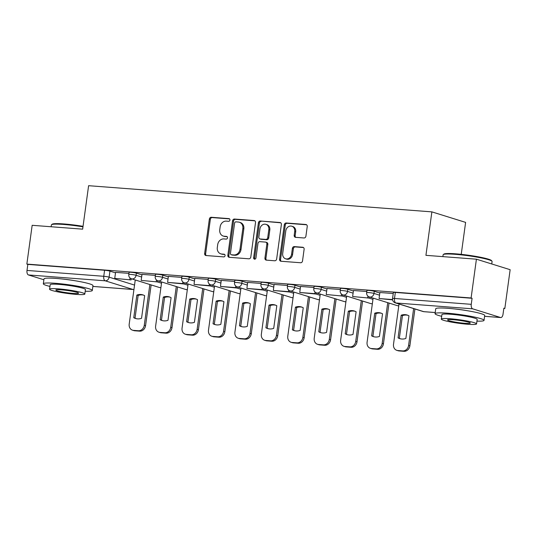 <?xml version="1.0" encoding="UTF-8"?>
<svg xmlns="http://www.w3.org/2000/svg" width="537" height="537" viewBox="0 0 537 537"><rect width="100%" height="100%" fill="white"/><g stroke="black" fill="none" stroke-linecap="round" stroke-linejoin="round"><path stroke-width="0.81" d="M229.937 220.049A1.356 1.161 -72.7 0 0 228.957 218.619L211.289 217.277A1.94 1.658 -72.7 0 0 209.363 219.062L204.644 253.498A1.94 1.658 -72.7 0 0 206.047 255.538L223.714 256.887A1.356 1.161 -72.7 0 0 224.083 254.209L221.794 254.035A6.209 5.303 -72.7 0 1 220.788 253.84A6.209 5.303 -72.7 0 1 217.31 247.503L217.707 244.637A6.209 5.303 -72.7 0 1 223.869 238.918L226.151 239.093A1.356 1.161 -72.7 0 0 226.52 236.414L224.231 236.24A6.209 5.303 -72.7 0 1 223.224 236.045A6.209 5.303 -72.7 0 1 219.754 229.715L220.143 226.842A6.209 5.303 -72.7 0 1 226.305 221.123L228.594 221.298A1.356 1.161 -72.7 0 0 229.937 220.049M303.989 237.972A1.94 1.658 -72.7 0 0 305.909 236.186L307.238 226.527A1.94 1.658 -72.7 0 0 305.835 224.486L286.208 222.989A1.94 1.658 -72.7 0 0 284.288 224.775L279.569 259.21A1.94 1.658 -72.7 0 0 280.972 261.25L300.592 262.747A1.94 1.658 -72.7 0 0 302.519 260.962L304.117 249.289A1.94 1.658 -72.7 0 0 302.714 247.255L294.316 246.611A1.94 1.658 -72.7 0 0 292.39 248.396L291.598 254.182A5.189 4.43 -72.7 0 1 285.603 258.8A5.189 4.43 -72.7 0 1 282.704 253.504L285.805 230.836A5.189 4.43 -72.7 0 1 291.799 226.218A5.189 4.43 -72.7 0 1 294.706 231.514L294.189 235.293A1.94 1.658 -72.7 0 0 295.585 237.334L303.989 237.972M26.85 264.09L32.166 225.305L82.651 229.158L88.605 185.695L431.876 211.873L425.928 255.337L476.413 259.19L471.103 297.975L26.85 264.09L27.837 264.399L27.004 270.44L103.762 276.293A3.954 0.396 7.8 0 1 109.112 277.166L134.539 285.087M255.511 222.58A1.94 1.658 -72.7 0 0 254.115 220.539L234.488 219.042A1.94 1.658 -72.7 0 0 232.561 220.828L227.842 255.263A1.94 1.658 -72.7 0 0 229.245 257.304L248.873 258.8A1.94 1.658 -72.7 0 0 250.799 257.015L255.511 222.58M260.351 221.016L279.972 222.513A1.94 1.658 -72.7 0 1 281.375 224.553L276.656 258.988A1.94 1.658 -72.7 0 1 274.729 260.774L266.332 260.136A1.94 1.658 -72.7 0 1 264.936 258.096L266.849 244.127A1.94 1.658 -72.7 0 0 265.446 242.086L259.874 241.663A1.94 1.658 -72.7 0 0 257.948 243.449L255.954 257.988A1.356 1.161 -72.7 0 1 253.625 257.814L258.425 222.801A1.94 1.658 -72.7 0 1 260.351 221.016L280.73 222.801M466.693 310.608A15.425 1.544 -172.2 0 0 454.383 308.923M74.965 280.73A15.425 1.544 -172.2 0 0 62.654 279.045M476.413 259.19L510.15 269.702L504.834 308.486L503.82 308.413M461.236 254.343L465.613 222.385L431.876 211.873M471.103 297.975L472.083 298.283L471.258 304.325A3.954 2.02 94.4 0 0 472.694 308.835L500.524 317.508A3.954 2.02 94.4 0 0 500.759 317.555A3.954 2.02 94.4 0 0 503.028 314.226L503.854 308.184L504.834 308.486M27.837 264.399L104.587 270.252A3.954 0.396 7.8 0 1 109.944 271.125L115.502 272.856M43.88 279.764L28.441 274.951A3.954 2.02 -85.6 0 1 27.004 270.44M155.361 275.374L142.003 274.373M181.795 277.394L168.35 276.367L167.611 282.415L182.687 283.563L182.902 281.992M208.222 279.408L194.783 278.381L194.038 284.429L209.121 285.583L209.336 284.006M234.656 281.422L221.217 280.395L220.472 286.449L235.548 287.597L235.77 286.026M261.083 283.442L247.644 282.415L246.906 288.463L261.982 289.611L262.197 288.04M287.517 285.456L274.078 284.429L273.333 290.477L288.416 291.631L288.631 290.054M313.95 287.47L300.512 286.449L299.767 292.497L314.843 293.645L315.065 292.074M340.377 289.49L327.026 288.49M366.811 291.504L353.453 290.504M393.245 293.517L379.887 292.517M374.255 291.282L373.967 293.43A3.954 0.396 7.8 0 0 369.584 292.645A3.954 0.396 7.8 0 0 366.657 292.631L366.952 290.49A3.954 0.396 -172.2 0 1 369.879 290.504A3.954 0.396 -172.2 0 1 374.255 291.282L379.82 293.014M347.828 289.268L347.533 291.41A3.954 0.396 7.8 0 0 343.15 290.631A3.954 0.396 7.8 0 0 340.223 290.618L340.518 288.47A3.954 0.396 -172.2 0 1 343.445 288.49A3.954 0.396 -172.2 0 1 347.828 289.268L353.386 291M321.394 287.255L321.099 289.396A3.954 0.396 7.8 0 0 316.723 288.617A3.954 0.396 7.8 0 0 313.796 288.604L314.091 286.456A3.954 0.396 -172.2 0 1 317.011 286.469A3.954 0.396 -172.2 0 1 321.394 287.255L326.952 288.987M294.961 285.234L294.672 287.382A3.954 0.396 7.8 0 0 290.289 286.597A3.954 0.396 7.8 0 0 287.362 286.583L287.657 284.442A3.954 0.396 -172.2 0 1 290.584 284.456A3.954 0.396 -172.2 0 1 294.961 285.234L300.525 286.966M268.534 283.221L268.238 285.362A3.954 0.396 7.8 0 0 263.855 284.583A3.954 0.396 7.8 0 0 260.928 284.57L261.224 282.422A3.954 0.396 -172.2 0 1 264.15 282.442A3.954 0.396 -172.2 0 1 268.534 283.221L274.092 284.952M242.1 281.207L241.804 283.348A3.954 0.396 7.8 0 0 237.428 282.569A3.954 0.396 7.8 0 0 234.501 282.556L234.797 280.408A3.954 0.396 -172.2 0 1 237.716 280.421A3.954 0.396 -172.2 0 1 242.1 281.207L247.658 282.939M215.666 279.186L215.377 281.334A3.954 0.396 7.8 0 0 210.994 280.549A3.954 0.396 7.8 0 0 208.067 280.536L208.363 278.394A3.954 0.396 -172.2 0 1 211.289 278.408A3.954 0.396 -172.2 0 1 215.666 279.186L221.231 280.918M189.239 277.173L188.943 279.314A3.954 0.396 7.8 0 0 184.56 278.535A3.954 0.396 7.8 0 0 181.634 278.522L181.929 276.374A3.954 0.396 -172.2 0 1 184.856 276.394A3.954 0.396 -172.2 0 1 189.239 277.173L194.797 278.904M162.805 275.159L162.51 277.3A3.954 0.396 7.8 0 0 158.133 276.521A3.954 0.396 7.8 0 0 155.206 276.508L155.502 274.36A3.954 0.396 -172.2 0 1 158.422 274.373A3.954 0.396 -172.2 0 1 162.805 275.159L168.363 276.891M136.371 273.138L136.083 275.286A3.954 0.396 7.8 0 0 131.699 274.501A3.954 0.396 7.8 0 0 128.773 274.488L129.068 272.346A3.954 0.396 -172.2 0 1 131.995 272.36A3.954 0.396 -172.2 0 1 136.371 273.138L141.936 274.87M128.927 273.36L115.569 272.36M472.083 298.283L395.333 292.43A3.954 0.396 -172.2 0 0 393.379 292.504L392.554 298.545A3.954 0.396 7.8 0 1 394.507 298.471L471.258 304.325M223.224 236.045L224.211 236.354A6.209 5.303 -72.7 0 0 225.218 236.548L224.231 236.24M227.138 236.696L225.218 236.548M220.788 253.84L221.774 254.149A6.209 5.303 -72.7 0 0 222.781 254.337L221.794 254.035M224.701 254.484L222.781 254.337M229.574 218.901L212.269 217.579A1.94 1.658 -72.7 0 0 210.343 219.365L205.631 253.806A1.94 1.658 -72.7 0 0 206.275 255.552M254.867 220.828L235.468 219.351A1.94 1.658 -72.7 0 0 233.548 221.137L228.829 255.572A1.94 1.658 -72.7 0 0 229.474 257.324M235.951 221.862A1.356 1.161 -72.7 0 0 234.602 223.11L230.46 253.336A1.356 1.161 -72.7 0 0 231.44 254.766L233.857 254.954A6.209 5.303 -72.7 0 0 240.012 249.235L242.845 228.574A6.209 5.303 -72.7 0 0 239.368 222.237A6.209 5.303 -72.7 0 0 238.361 222.043L235.951 221.862M231.219 254.726L232.206 255.035A1.356 1.161 -72.7 0 0 232.427 255.075L231.44 254.766M239.368 222.237L240.354 222.546A6.209 5.303 -72.7 0 1 243.832 228.883L240.999 249.544A6.209 5.303 -72.7 0 1 234.837 255.256L232.427 255.075M265.761 242.147L266.741 242.456A1.94 1.658 -72.7 0 1 267.829 244.436L265.916 258.404A1.94 1.658 -72.7 0 0 266.56 260.15M261.331 221.325A1.94 1.658 -72.7 0 0 259.405 223.11L254.612 258.116A1.356 1.161 -72.7 0 0 254.921 259.217M268.829 229.635A5.189 4.43 -72.7 0 0 265.929 224.338A5.189 4.43 -72.7 0 0 259.935 228.957L258.841 236.945A1.94 1.658 -72.7 0 0 260.237 238.985L265.808 239.408A1.94 1.658 -72.7 0 0 267.735 237.623L268.829 229.635L269.816 229.943A5.189 4.43 -72.7 0 0 266.909 224.647L265.929 224.338M259.921 238.925L260.908 239.233A1.94 1.658 -72.7 0 0 261.224 239.294L260.237 238.985M269.816 229.943L268.722 237.931A1.94 1.658 -72.7 0 1 266.795 239.717L261.224 239.294M291.799 226.218L292.786 226.527A5.189 4.43 -72.7 0 1 295.686 231.823L295.169 235.602A1.94 1.658 -72.7 0 0 295.813 237.347M285.603 258.8L286.59 259.109A5.189 4.43 -72.7 0 0 292.584 254.491L291.598 254.182M303.472 247.544L295.303 246.919A1.94 1.658 -72.7 0 0 293.377 248.705L292.584 254.491M306.593 224.775L287.194 223.298A1.94 1.658 -72.7 0 0 285.268 225.084L280.549 259.519A1.94 1.658 -72.7 0 0 281.193 261.271M151.139 284.912L145.554 325.684A5.934 5.061 107.3 0 1 139.667 331.148L134.753 330.772A5.934 5.061 -72.7 0 1 133.787 330.584L132.511 330.188A5.934 5.061 -72.7 0 0 133.478 330.369L134.753 330.772M136.19 318.663A12.257 10.465 107.3 0 1 135.035 318.105L138.137 295.464A12.257 10.465 -72.7 0 1 143.493 295.108M131.27 278.716L131.102 279.931L114.743 278.381L115.576 272.34M129.826 279.535L130.041 277.958M131.102 279.931L114.743 278.381M132.511 330.188A5.934 5.061 -72.7 0 1 129.195 324.14L135.243 279.965M149.857 284.516L144.272 325.288A5.934 5.061 107.3 0 1 138.392 330.745L133.478 330.369M136.854 295.068L133.753 317.709A12.257 10.465 107.3 0 0 135.539 318.488A12.257 10.465 107.3 0 0 141.546 318.3L144.648 295.665A12.257 10.465 -72.7 0 0 142.862 294.88A12.257 10.465 -72.7 0 0 136.854 295.068L138.137 295.464M133.753 317.709L135.035 318.105M177.566 286.933L171.981 327.704A5.934 5.061 107.3 0 1 166.101 333.162L161.187 332.786A5.934 5.061 -72.7 0 1 160.221 332.604L158.945 332.202A5.934 5.061 -72.7 0 0 159.905 332.39L161.187 332.786M162.617 320.676A12.257 10.465 107.3 0 1 161.462 320.119L164.564 297.485A12.257 10.465 -72.7 0 1 169.927 297.122M157.703 280.73L157.536 281.945L141.177 280.401L142.003 274.353M156.254 281.549L156.475 279.978M157.536 281.945L141.177 280.401M158.945 332.202A5.934 5.061 -72.7 0 1 155.623 326.154L161.677 281.979M176.29 286.53L170.706 327.302A5.934 5.061 107.3 0 1 164.819 332.765L159.905 332.39M163.288 297.082L160.187 319.723A12.257 10.465 107.3 0 0 161.973 320.502A12.257 10.465 107.3 0 0 167.98 320.314L171.081 297.679A12.257 10.465 -72.7 0 0 169.296 296.901A12.257 10.465 -72.7 0 0 163.288 297.082L164.564 297.485M160.187 319.723L161.462 320.119M204 288.946L198.415 329.718A5.934 5.061 107.3 0 1 192.528 335.175L187.614 334.806A5.934 5.061 -72.7 0 1 186.654 334.618L185.372 334.222A5.934 5.061 -72.7 0 0 186.339 334.403L187.614 334.806M189.051 322.69A12.257 10.465 107.3 0 1 187.896 322.14L190.997 299.498A12.257 10.465 -72.7 0 1 196.354 299.136M184.131 282.751L183.969 283.966L167.611 282.415M183.969 283.966L182.687 283.563M185.372 334.222A5.934 5.061 -72.7 0 1 182.056 328.167L188.104 283.992M202.718 288.55L197.133 329.322A5.934 5.061 107.3 0 1 191.253 334.779L186.339 334.403M189.722 299.102L186.621 321.737A12.257 10.465 107.3 0 0 188.406 322.515A12.257 10.465 107.3 0 0 194.414 322.334L197.515 299.693A12.257 10.465 -72.7 0 0 195.723 298.914A12.257 10.465 -72.7 0 0 189.722 299.102L190.997 299.498M186.621 321.737L187.896 322.14M230.433 290.96L224.849 331.732A5.934 5.061 107.3 0 1 218.962 337.196L214.048 336.82A5.934 5.061 -72.7 0 1 213.082 336.632L211.806 336.236A5.934 5.061 -72.7 0 0 212.766 336.424L214.048 336.82M215.485 324.71A12.257 10.465 107.3 0 1 214.33 324.153L217.431 301.512A12.257 10.465 -72.7 0 1 222.788 301.156M210.564 284.764L210.397 285.979L194.038 284.429M210.397 285.979L209.121 285.583M211.806 336.236A5.934 5.061 -72.7 0 1 208.49 330.188L214.538 286.013M229.151 290.564L223.567 331.336A5.934 5.061 107.3 0 1 217.68 336.793L212.766 336.424M216.149 301.116L213.048 323.757A12.257 10.465 107.3 0 0 214.834 324.536A12.257 10.465 107.3 0 0 220.841 324.348L223.942 301.713A12.257 10.465 -72.7 0 0 222.157 300.928A12.257 10.465 -72.7 0 0 216.149 301.116L217.431 301.512M213.048 323.757L214.33 324.153M256.861 292.98L251.276 333.752A5.934 5.061 107.3 0 1 245.396 339.209L240.482 338.834A5.934 5.061 -72.7 0 1 239.515 338.652L238.24 338.25A5.934 5.061 -72.7 0 0 239.2 338.438L240.482 338.834M241.912 326.724A12.257 10.465 107.3 0 1 240.757 326.167L243.858 303.533A12.257 10.465 -72.7 0 1 249.222 303.17M236.998 286.778L236.83 287.993L220.472 286.449M236.83 287.993L235.548 287.597M238.24 338.25A5.934 5.061 -72.7 0 1 234.917 332.202L240.972 288.027M255.585 292.578L250 333.349A5.934 5.061 107.3 0 1 244.113 338.813L239.2 338.438M242.583 303.13L239.482 325.771A12.257 10.465 107.3 0 0 241.267 326.55A12.257 10.465 107.3 0 0 247.275 326.362L250.376 303.727A12.257 10.465 -72.7 0 0 248.591 302.949A12.257 10.465 -72.7 0 0 242.583 303.13L243.858 303.533M239.482 325.771L240.757 326.167M283.294 294.994L277.71 335.766A5.934 5.061 107.3 0 1 271.823 341.223L266.909 340.854A5.934 5.061 -72.7 0 1 265.949 340.666L264.667 340.27A5.934 5.061 -72.7 0 0 265.634 340.451L266.909 340.854M268.346 328.738A12.257 10.465 107.3 0 1 267.191 328.188L270.292 305.546A12.257 10.465 -72.7 0 1 275.649 305.184M263.425 288.799L263.264 290.014L246.906 288.463M263.264 290.014L261.982 289.611M264.667 340.27A5.934 5.061 -72.7 0 1 261.351 334.215L267.399 290.04M282.012 294.598L276.427 335.37A5.934 5.061 107.3 0 1 270.547 340.827L265.634 340.451M269.01 305.15L265.909 327.785A12.257 10.465 107.3 0 0 267.701 328.563A12.257 10.465 107.3 0 0 273.709 328.382L276.81 305.741A12.257 10.465 -72.7 0 0 275.018 304.962A12.257 10.465 -72.7 0 0 269.01 305.15L270.292 305.546M265.909 327.785L267.191 328.188M82.973 226.842A24.715 2.477 -172.2 0 0 63.588 224.446A24.715 2.477 -172.2 0 0 51.552 224.694L52.217 224.191A24.125 2.417 7.8 0 1 63.963 223.956A24.125 2.417 7.8 0 1 83.04 226.319M85.215 291.255A24.715 2.477 -172.2 0 0 92.304 290.49A24.715 2.477 -172.2 0 0 80.181 286.657A24.715 2.477 -172.2 0 0 55.526 283.308A24.715 2.477 -172.2 0 0 43.329 283.784A24.715 2.477 -172.2 0 0 49.954 286.429M92.304 290.49L92.968 285.617A24.715 2.477 -172.2 0 0 80.852 281.784A24.715 2.477 -172.2 0 0 56.19 278.435A24.715 2.477 -172.2 0 0 44 278.911L43.329 283.784M49.572 289.208L50.189 284.724A17.795 1.786 7.8 0 1 58.963 284.382A17.795 1.786 7.8 0 1 76.717 286.792A17.795 1.786 7.8 0 1 85.443 289.55L84.833 294.034A17.795 1.786 -172.2 0 0 76.106 291.276A17.795 1.786 -172.2 0 0 58.352 288.859A17.795 1.786 -172.2 0 0 49.572 289.208A17.795 1.786 -172.2 0 0 58.298 291.967A17.795 1.786 -172.2 0 0 76.053 294.377A17.795 1.786 -172.2 0 0 84.833 294.034M61.5 289.846A11.465 1.148 -172.2 0 0 55.841 290.067A11.465 1.148 -172.2 0 0 61.466 291.846A11.465 1.148 -172.2 0 0 72.904 293.397A11.465 1.148 -172.2 0 0 78.563 293.175A11.465 1.148 -172.2 0 0 72.938 291.396A11.465 1.148 -172.2 0 0 61.5 289.846M51.552 224.694A24.715 2.477 -172.2 0 0 51.391 224.922L51.143 226.755M443.28 254.572L443.945 254.075A24.125 2.417 7.8 0 1 455.691 253.833A24.125 2.417 7.8 0 1 491.496 260.586L492.006 261.244A24.715 2.477 -172.2 0 0 455.316 254.323A24.715 2.477 -172.2 0 0 443.28 254.572A24.715 2.477 -172.2 0 0 443.119 254.8L442.871 256.632M491.758 263.969L492.093 261.512A24.715 2.477 -172.2 0 0 492.006 261.244M476.943 321.133A24.715 2.477 -172.2 0 0 484.032 320.367A24.715 2.477 -172.2 0 0 471.909 316.535A24.715 2.477 -172.2 0 0 447.254 313.185A24.715 2.477 -172.2 0 0 435.057 313.662A24.715 2.477 -172.2 0 0 441.683 316.306M484.032 320.367L484.696 315.501A24.715 2.477 -172.2 0 0 472.58 311.661A24.715 2.477 -172.2 0 0 447.918 308.312A24.715 2.477 -172.2 0 0 435.729 308.788L435.057 313.662M441.3 319.085L441.917 314.601A17.795 1.786 7.8 0 1 450.691 314.259A17.795 1.786 7.8 0 1 468.445 316.669A17.795 1.786 7.8 0 1 477.178 319.434L476.561 323.912A17.795 1.786 -172.2 0 0 467.834 321.153A17.795 1.786 -172.2 0 0 450.08 318.743A17.795 1.786 -172.2 0 0 441.3 319.085A17.795 1.786 -172.2 0 0 450.026 321.844A17.795 1.786 -172.2 0 0 467.781 324.254A17.795 1.786 -172.2 0 0 476.561 323.912M453.228 319.723A11.465 1.148 -172.2 0 0 447.569 319.945A11.465 1.148 -172.2 0 0 453.194 321.723A11.465 1.148 -172.2 0 0 464.633 323.274A11.465 1.148 -172.2 0 0 470.291 323.052A11.465 1.148 -172.2 0 0 464.666 321.274A11.465 1.148 -172.2 0 0 453.228 319.723M309.728 297.008L304.143 337.78A5.934 5.061 107.3 0 1 298.257 343.244L293.343 342.868A5.934 5.061 -72.7 0 1 292.376 342.68L291.101 342.284A5.934 5.061 -72.7 0 0 292.061 342.472L293.343 342.868M294.779 330.758A12.257 10.465 107.3 0 1 293.625 330.201L296.726 307.56A12.257 10.465 -72.7 0 1 302.083 307.204M289.859 290.812L289.691 292.027L273.333 290.477M289.691 292.027L288.416 291.631M291.101 342.284A5.934 5.061 -72.7 0 1 287.785 336.236L293.833 292.061M308.446 296.612L302.861 337.384A5.934 5.061 107.3 0 1 296.974 342.841L292.061 342.472M295.444 307.164L292.343 329.805A12.257 10.465 107.3 0 0 294.128 330.584A12.257 10.465 107.3 0 0 300.136 330.396L303.237 307.761A12.257 10.465 -72.7 0 0 301.452 306.976A12.257 10.465 -72.7 0 0 295.444 307.164L296.726 307.56M292.343 329.805L293.625 330.201M336.155 299.028L330.57 339.8A5.934 5.061 107.3 0 1 324.69 345.257L319.777 344.882A5.934 5.061 -72.7 0 1 318.81 344.7L317.535 344.298A5.934 5.061 -72.7 0 0 318.495 344.486L319.777 344.882M321.207 332.772A12.257 10.465 107.3 0 1 320.052 332.215L323.153 309.58A12.257 10.465 -72.7 0 1 328.516 309.218M316.293 292.826L316.125 294.041L299.767 292.497M316.125 294.041L314.843 293.645M317.535 344.298A5.934 5.061 -72.7 0 1 314.212 338.25L320.267 294.075M334.88 298.626L329.295 339.397A5.934 5.061 107.3 0 1 323.408 344.861L318.495 344.486M321.878 309.178L318.777 331.819A12.257 10.465 107.3 0 0 320.562 332.598A12.257 10.465 107.3 0 0 326.57 332.41L329.671 309.775A12.257 10.465 -72.7 0 0 327.885 308.997A12.257 10.465 -72.7 0 0 321.878 309.178L323.153 309.58M318.777 331.819L320.052 332.215M362.589 301.042L357.004 341.814A5.934 5.061 107.3 0 1 351.117 347.271L346.204 346.902A5.934 5.061 -72.7 0 1 345.244 346.714L343.962 346.318A5.934 5.061 -72.7 0 0 344.929 346.499L346.204 346.902M347.64 334.786A12.257 10.465 107.3 0 1 346.486 334.236L349.587 311.594A12.257 10.465 -72.7 0 1 354.944 311.232M342.72 294.847L342.559 296.062L326.201 294.511L327.026 288.47M341.277 295.659L341.492 294.088M342.559 296.062L326.201 294.511M343.962 346.318A5.934 5.061 -72.7 0 1 340.646 340.263L346.694 296.088M361.307 300.646L355.722 341.418A5.934 5.061 107.3 0 1 349.842 346.875L344.929 346.499M348.305 311.198L345.204 333.833A12.257 10.465 107.3 0 0 346.996 334.611A12.257 10.465 107.3 0 0 353.004 334.43L356.105 311.789A12.257 10.465 -72.7 0 0 354.313 311.01A12.257 10.465 -72.7 0 0 348.305 311.198L349.587 311.594M345.204 333.833L346.486 334.236M389.023 303.056L383.431 343.828A5.934 5.061 107.3 0 1 377.551 349.292L372.638 348.916A5.934 5.061 -72.7 0 1 371.671 348.728L370.396 348.332A5.934 5.061 -72.7 0 0 371.356 348.52L372.638 348.916M374.074 336.806A12.257 10.465 107.3 0 1 372.92 336.249L376.021 313.608A12.257 10.465 -72.7 0 1 381.377 313.252M369.154 296.86L368.986 298.075L352.628 296.525L353.46 290.483M367.711 297.679L367.926 296.102M368.986 298.075L352.628 296.525M370.396 348.332A5.934 5.061 -72.7 0 1 367.08 342.284L373.128 298.109M387.741 302.66L382.156 343.432A5.934 5.061 107.3 0 1 376.269 348.889L371.356 348.52M374.739 313.212L371.638 335.853A12.257 10.465 107.3 0 0 373.423 336.632A12.257 10.465 107.3 0 0 379.431 336.444L382.532 313.809A12.257 10.465 -72.7 0 0 380.746 313.031A12.257 10.465 -72.7 0 0 374.739 313.212L376.021 313.608M371.638 335.853L372.92 336.249M414.92 308.97L409.865 345.848A5.934 5.061 107.3 0 1 403.985 351.305L399.072 350.929A5.934 5.061 -72.7 0 1 398.105 350.748L396.83 350.346A5.934 5.061 -72.7 0 0 397.789 350.533L399.072 350.929M400.501 338.82A12.257 10.465 107.3 0 1 399.347 338.263L402.448 315.628A12.257 10.465 -72.7 0 1 407.811 315.266M392.547 299.572L379.062 298.545L379.887 292.497M392.601 299.874L379.062 298.545M396.83 350.346A5.934 5.061 -72.7 0 1 393.507 344.298L399.025 304.023M413.638 308.574L408.59 345.445A5.934 5.061 107.3 0 1 402.703 350.909L397.789 350.533M401.173 315.226L398.071 337.867A12.257 10.465 107.3 0 0 399.857 338.646A12.257 10.465 107.3 0 0 405.865 338.458L408.966 315.823A12.257 10.465 -72.7 0 0 407.18 315.044A12.257 10.465 -72.7 0 0 401.173 315.226L402.448 315.628M398.071 337.867L399.347 338.263M229.386 218.754L228.957 218.619M224.513 254.337L224.083 254.209M226.95 236.548L226.52 236.414M472.694 308.835L395.937 302.982L423.774 311.655L435.212 312.527M484.589 316.293L500.524 317.508M109.944 271.125L109.112 277.166A3.954 3.376 -72.7 0 1 105.192 280.804L28.441 274.951M92.861 286.416L133.028 289.477L105.192 280.804A3.954 2.02 -85.6 0 1 103.762 276.293L104.587 270.252M366.657 292.631A3.954 3.954 0 0 0 369.396 296.948A3.954 3.376 107.3 0 0 370.04 297.068A3.954 3.376 107.3 0 0 373.967 293.43L379.525 295.162M340.223 290.618A3.954 3.954 0 0 0 342.968 294.927A3.954 3.376 107.3 0 0 343.613 295.055A3.954 3.376 107.3 0 0 347.533 291.41L353.091 293.142M368.892 298.069L372.96 299.337M313.796 288.604A3.954 3.954 0 0 0 316.535 292.913A3.954 3.376 107.3 0 0 317.179 293.034A3.954 3.376 107.3 0 0 321.099 289.396L326.664 291.128M342.458 296.055L346.526 297.317M287.362 286.583A3.954 3.954 0 0 0 290.108 290.9A3.954 3.376 107.3 0 0 290.745 291.02A3.954 3.376 107.3 0 0 294.672 287.382L300.23 289.114M316.031 294.034L320.099 295.303M260.928 284.57A3.954 3.954 0 0 0 263.674 288.879A3.954 3.376 107.3 0 0 264.318 289.007A3.954 3.376 107.3 0 0 268.238 285.362L273.796 287.094M289.597 292.021L293.665 293.289M234.501 282.556A3.954 3.954 0 0 0 237.24 286.865A3.954 3.376 107.3 0 0 237.884 286.986A3.954 3.376 107.3 0 0 241.804 283.348L247.369 285.08M263.164 290.007L267.231 291.269M208.067 280.536A3.954 3.954 0 0 0 210.813 284.852A3.954 3.376 107.3 0 0 211.45 284.972A3.954 3.376 107.3 0 0 215.377 281.334L220.935 283.066M236.736 287.986L240.804 289.255M181.634 278.522A3.954 3.954 0 0 0 184.379 282.831A3.954 3.376 107.3 0 0 185.023 282.959A3.954 3.376 107.3 0 0 188.943 279.314L194.501 281.046M210.303 285.973L214.37 287.241M155.206 276.508A3.954 3.954 0 0 0 157.945 280.817A3.954 3.376 107.3 0 0 158.59 280.938A3.954 3.376 107.3 0 0 162.51 277.3L168.074 279.032M183.876 283.959L187.937 285.221M128.773 274.488A3.954 3.954 0 0 0 131.518 278.804A3.954 3.376 107.3 0 0 132.156 278.925A3.954 3.376 107.3 0 0 136.083 275.286L141.64 277.018M157.442 281.938L161.509 283.207M160.919 287.523A3.954 3.376 107.3 0 1 159.992 287.597A3.954 3.376 -72.7 0 1 159.348 287.476A3.954 3.954 0 0 0 160.899 287.637M187.346 289.537A3.954 3.376 107.3 0 1 186.42 289.611A3.954 3.376 -72.7 0 1 185.782 289.49A3.954 3.954 0 0 0 187.332 289.651M213.78 291.557A3.954 3.376 107.3 0 1 212.853 291.631A3.954 3.376 -72.7 0 1 212.209 291.504A3.954 3.954 0 0 0 213.766 291.665M240.214 293.571A3.954 3.376 107.3 0 1 239.287 293.645A3.954 3.376 -72.7 0 1 238.643 293.524A3.954 3.954 0 0 0 240.193 293.685M266.641 295.585A3.954 3.376 107.3 0 1 265.714 295.659A3.954 3.376 -72.7 0 1 265.077 295.538A3.954 3.954 0 0 0 266.627 295.699M293.074 297.605A3.954 3.376 107.3 0 1 292.148 297.679A3.954 3.376 -72.7 0 1 291.504 297.552A3.954 3.954 0 0 0 293.061 297.713M319.508 299.619A3.954 3.376 107.3 0 1 318.582 299.693A3.954 3.376 -72.7 0 1 317.938 299.572A3.954 3.954 0 0 0 319.488 299.733M345.935 301.633A3.954 3.376 107.3 0 1 345.009 301.707A3.954 3.376 -72.7 0 1 344.371 301.586A3.954 3.954 0 0 0 345.922 301.747M372.369 303.653A3.954 3.376 107.3 0 1 371.443 303.727A3.954 3.376 -72.7 0 1 370.798 303.6A3.954 3.954 0 0 0 372.356 303.761M398.803 305.667A3.954 3.376 107.3 0 1 397.877 305.741A3.954 3.376 -72.7 0 1 397.232 305.62A3.954 3.954 0 0 0 398.783 305.781M395.333 292.43L394.507 298.471A3.954 2.02 -85.6 0 0 395.937 302.982A3.954 3.376 107.3 0 1 395.299 302.861L423.129 311.534A3.954 3.954 0 0 0 424.002 311.702L435.212 312.554M424.002 311.702A3.954 2.02 94.4 0 1 423.774 311.655A3.954 3.376 107.3 0 1 423.129 311.534M133.948 289.403A3.954 3.376 -72.7 0 1 133.028 289.477A3.954 2.02 94.4 0 0 133.257 289.524A3.954 3.954 0 0 0 133.935 289.517M205.631 253.806L204.644 253.498M210.343 219.365L209.363 219.062M212.269 217.579L211.289 217.277M228.829 255.572L227.842 255.263M233.548 221.137L232.561 220.828M235.468 219.351L234.488 219.042M254.719 220.734L254.115 220.539M234.837 255.256L233.857 254.954M240.999 249.544L240.012 249.235M243.832 228.883L242.845 228.574M280.582 222.701L279.972 222.513M265.916 258.404L264.936 258.096M267.829 244.436L266.849 244.127M254.612 258.116L253.625 257.814M259.405 223.11L258.425 222.801M266.795 239.717L265.808 239.408M268.722 237.931L267.735 237.623M295.169 235.602L294.189 235.293M295.686 231.823L294.706 231.514M293.377 248.705L292.39 248.396M295.303 246.919L294.316 246.611M303.324 247.443L302.714 247.255M280.549 259.519L279.569 259.21M285.268 225.084L284.288 224.775M287.194 223.298L286.208 222.989M306.446 224.674L305.835 224.486M144.272 325.288L145.554 325.684M138.392 330.745L139.667 331.148M170.706 327.302L171.981 327.704M164.819 332.765L166.101 333.162M197.133 329.322L198.415 329.718M191.253 334.779L192.528 335.175M223.567 331.336L224.849 331.732M217.68 336.793L218.962 337.196M250 333.349L251.276 333.752M244.113 338.813L245.396 339.209M276.427 335.37L277.71 335.766M270.547 340.827L271.823 341.223M302.861 337.384L304.143 337.78M296.974 342.841L298.257 343.244M329.295 339.397L330.57 339.8M323.408 344.861L324.69 345.257M355.722 341.418L357.004 341.814M349.842 346.875L351.117 347.271M382.156 343.432L383.431 343.828M376.269 348.889L377.551 349.292M408.59 345.445L409.865 345.848M402.703 350.909L403.985 351.305M159.348 287.476L131.518 278.804M185.782 289.49L157.945 280.817M212.209 291.504L184.379 282.831M238.643 293.524L210.813 284.852M265.077 295.538L237.24 286.865M291.504 297.552L263.674 288.879M317.938 299.572L290.108 290.9M344.371 301.586L316.535 292.913M370.798 303.6L342.968 294.927M397.232 305.62L369.396 296.948M392.554 298.545A3.954 3.954 0 0 0 395.299 302.861M484.589 316.32L500.759 317.555M92.861 286.443L133.257 289.524"/></g></svg>

